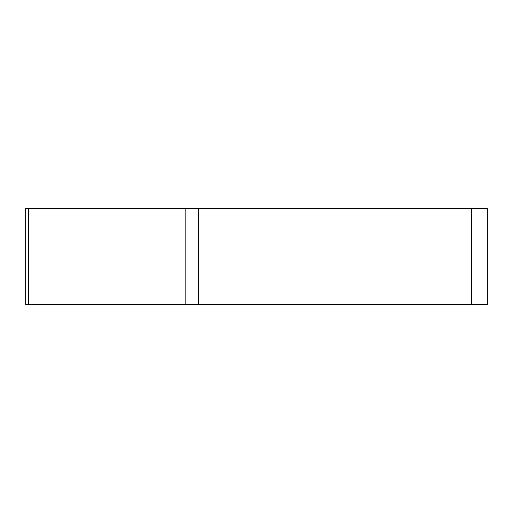 <?xml version="1.0" encoding="UTF-8"?>
<svg xmlns="http://www.w3.org/2000/svg" width="513" height="513" viewBox="0 0 513 513"><rect width="100%" height="100%" fill="white"/><g stroke="black" fill="none" stroke-linecap="round" stroke-linejoin="round"><path stroke-width="0.77" d="M198.274 208.56L487.35 208.56L487.35 304.44L25.65 304.44L25.65 208.56L198.274 208.56L198.274 304.44L185.18 304.44L185.18 208.56M471.37 208.56L471.37 304.44L28.542 304.44L28.542 208.56"/></g></svg>
